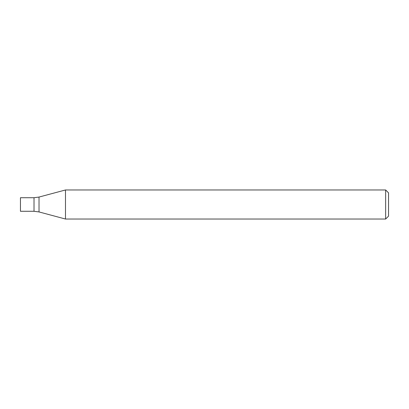 <?xml version="1.0" encoding="UTF-8"?>
<svg xmlns="http://www.w3.org/2000/svg" width="409" height="409" viewBox="0 0 409 409"><rect width="100%" height="100%" fill="white"/><g stroke="black" fill="none" stroke-linecap="round" stroke-linejoin="round"><path stroke-width="0.31" stroke-dasharray="2.04 1.53" d="M385.646 189.97L385.646 219.03M65.486 219.03L65.486 189.97M388.55 192.874L388.55 216.126M34.013 211.279L34.013 197.721L34.013 211.279M20.45 211.279L20.45 197.721M39.024 211.939L39.024 197.061"/><path stroke-width="0.61" d="M385.646 219.03L385.646 189.97L65.486 189.97L65.486 219.03L385.646 219.03L388.55 216.126L388.55 192.874L385.646 189.97M39.024 211.939L39.024 197.061L34.013 197.721L34.013 211.279L20.45 211.279L20.45 197.721L34.013 197.721L34.013 211.279L39.024 211.939L65.486 219.03M39.024 197.061L65.486 189.97"/></g></svg>
